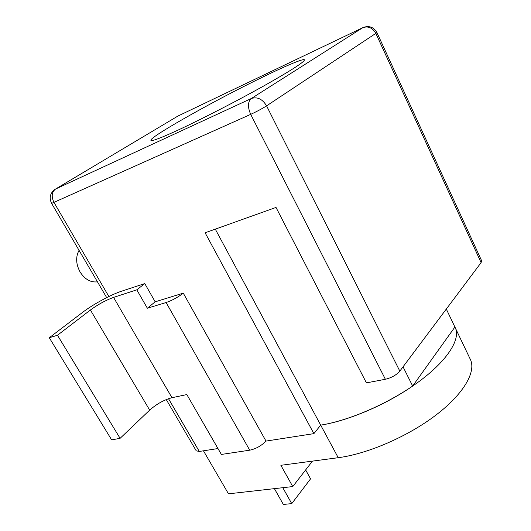 <?xml version="1.0" encoding="UTF-8"?>
<svg xmlns="http://www.w3.org/2000/svg" width="531" height="531" viewBox="0 0 531 531"><rect width="100%" height="100%" fill="white"/><g stroke="black" fill="none" stroke-linecap="round" stroke-linejoin="round"><path stroke-width="0.8" d="M143.602 136.527L177.872 116.083L362.753 27.705L251.336 98.501L55.582 189.023L144.399 136.049M178.469 129.909C161.358 137.794 152.198 141.306 150.983 140.443C147.771 138.233 206.851 104.693 253.944 81.396C281.238 67.802 302.935 58.337 304.416 59.764C304.947 61.629 291.234 70.45 263.263 86.241C236.315 101.302 201.342 119.289 178.469 129.909M446.312 309.049L454.901 327.036L412.673 386.05C384.796 405.312 347.579 420.964 320.697 425.132L313.894 433.635L205.105 232.79L276.014 207.429L366.417 382.878L385.38 379.273C391.546 377.767 396.358 375.045 399.823 371.116L481.099 262.613L481.597 260.688L376.977 32.663M217.969 448.549L199.291 451.456L196.231 450.826L166.269 399.564M313.894 433.635L265.998 441.082C261.345 445.821 255.922 448.861 249.729 450.188L221.361 454.436L186.839 394.573L171.971 397.712C164.112 399.816 156.685 403.952 149.676 410.111L120.099 438.334L111.649 439.867L49.283 337.743L57.474 335.253L120.099 438.334M403.042 366.815L412.673 386.05M79.046 250.333C75.555 256.898 75.906 264.119 80.095 271.998C84.9 279.399 90.688 282.671 97.452 281.822M215.294 229.146L320.697 425.132C350.181 420.452 391.181 402.332 419.782 380.973C448.449 359.6 461.3 338.114 454.914 327.063L454.901 327.036M174.049 295.999L183.288 293.152L265.998 441.082M96.907 164.378L96.104 164.856M312.474 461.114L292.76 486.575L280.872 465.302L338.22 457.702C367.81 453.879 408.478 436.23 436.528 414.638C464.638 393.026 476.818 370.658 469.975 358.617L455.611 328.53M203.453 450.806L228.489 493.83L292.76 486.575M305.644 469.935L310.562 478.856L291.745 503.62L283.335 504.45L274.401 488.646M291.745 503.62L282.797 487.697M49.283 337.743L82.252 312.62C92.766 304.529 111.012 294.599 121.572 291.2L144.771 283.574L136.812 289.833L113.561 297.393C105.822 300.207 98.102 304.409 90.409 310.004L57.474 335.253M136.812 289.833L147.352 308.219L155.165 301.814L144.771 283.574M155.165 301.814L173.869 296.052M147.352 308.219L166.103 302.524L249.729 450.188M183.288 293.152C177.931 297.294 172.203 300.413 166.103 302.524M177.082 116.554L178.502 115.785M399.823 371.116L266.582 105.861C262.44 99.045 257.356 96.589 251.336 98.501C247.725 101.733 247.512 107.016 250.698 114.357C256.798 111.537 262.095 108.702 266.582 105.861L376.964 32.637C373.844 27.207 369.317 25.468 363.396 27.406L362.753 27.705C368.215 25.827 372.603 27.778 375.908 33.559L481.099 262.613M108.882 296.524L54.056 202.57C51.175 196.629 51.686 192.116 55.582 189.023L54.706 189.56C50.033 193.317 49.005 197.93 51.62 203.406L250.698 114.357L385.38 379.273M168.506 398.701L199.291 451.456M320.697 425.132L338.22 457.702M113.561 297.393L171.971 397.712M90.409 310.004L149.676 410.111M106.685 297.619L51.62 203.406"/></g></svg>
